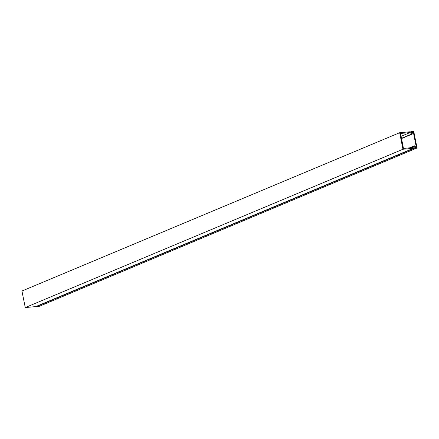 <?xml version="1.0" encoding="UTF-8"?>
<svg xmlns="http://www.w3.org/2000/svg" width="439" height="439" viewBox="0 0 439 439"><rect width="100%" height="100%" fill="white"/><g stroke="black" fill="none" stroke-linecap="round" stroke-linejoin="round"><path stroke-width="0.66" d="M415.645 147.433L416.029 146.692L415.036 145.803L414.191 145.88L412.978 147.542L403.468 148.404L400.478 133.451L409.993 132.589L401.054 136.337M409.993 132.589L411.809 133.972L401.449 138.312M411.809 133.972L412.66 133.895L401.504 138.57M412.66 133.895L413.225 132.688L412.012 132.32M412.161 132.26L412.21 133.127L411.892 133.16L410.075 131.771L399.66 132.715L21.95 291.019L25.253 307.558L402.964 149.255L399.66 132.715M415.201 147.471L414.592 146.653L413.379 148.311L402.964 149.255M413.379 148.311L35.674 306.614L25.253 307.558M414.191 145.88L409.472 147.861M414.904 146.626L414.482 146.802M417.05 147.981L414.29 148.228L36.58 306.532L39.34 306.285L417.05 147.981L413.747 131.442L410.915 131.705L410.92 132.293L411.969 133.012L412.012 132.271L413.324 132.15L412.803 132.369M413.324 132.15L416.364 147.367L415.053 147.488L414.85 146.9L414.421 146.884M414.29 148.228L413.993 147.663L414.652 146.785M36.58 306.532L36.289 306.356M410.86 131.744L410.328 131.963M410.915 131.705L410.317 131.958"/></g></svg>
